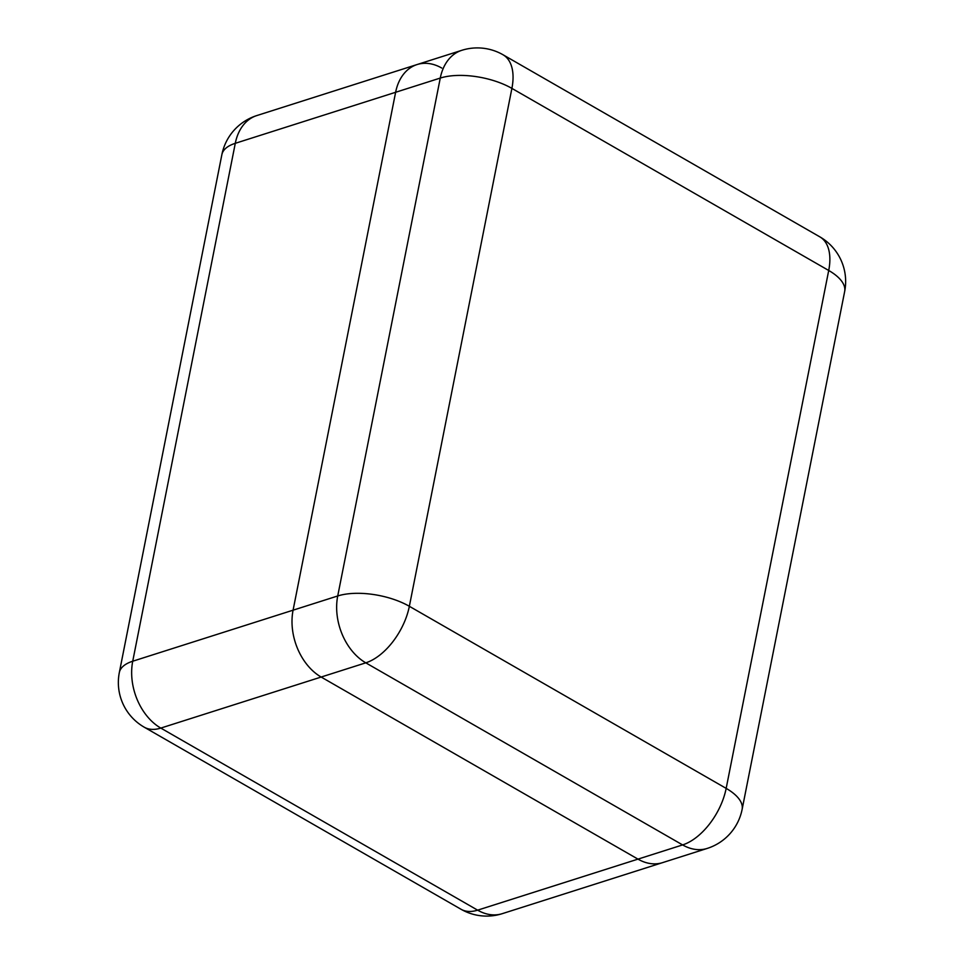 <?xml version="1.0" encoding="UTF-8"?>
<svg xmlns="http://www.w3.org/2000/svg" width="964" height="964" viewBox="0 0 964 964"><rect width="100%" height="100%" fill="white"/><g stroke="black" fill="none" stroke-linecap="round" stroke-linejoin="round"><path stroke-width="1.45" d="M441.741 68.046A51.478 36.548 72.3 0 0 417.111 64.54A51.478 36.548 72.3 0 0 395.626 92.279L293.08 610.176A51.478 36.548 72.3 0 0 321.157 677.041L637.975 859.129A51.478 36.548 72.3 0 0 662.605 862.635A51.478 36.548 -107.7 0 1 637.975 859.129L321.157 677.041A51.478 36.548 -107.7 0 1 293.08 610.176L395.626 92.279A51.478 36.548 -107.7 0 1 417.111 64.54L256.761 115.584A51.478 51.478 0 0 0 221.877 154.626A51.478 22.22 11.2 0 1 235.288 143.311L132.731 661.22L337.725 595.969L440.271 78.072L235.288 143.311A51.478 36.548 -107.7 0 1 256.761 115.584M321.157 677.041L160.807 728.085L477.626 910.161L682.608 844.922L365.79 662.834L321.157 677.041M144.178 727.157A51.478 28.631 119.9 0 0 160.807 728.085A51.478 36.548 -107.7 0 1 132.731 661.22A51.478 22.22 -168.8 0 0 119.331 672.535A51.478 51.478 0 0 0 144.178 727.157L460.997 909.245A51.478 51.478 0 0 0 502.256 913.667A51.478 36.548 -107.7 0 1 477.626 910.161A51.478 28.631 119.9 0 1 460.997 909.245M707.239 848.416A51.478 51.478 0 0 0 742.123 809.374A51.478 22.22 11.2 0 0 726.169 788.383L828.715 270.474L511.896 88.387L409.351 606.296L726.169 788.383A51.478 28.631 119.9 0 1 682.608 844.922A51.478 36.548 72.3 0 0 707.239 848.416L502.256 913.667M365.79 662.834A51.478 28.631 -60.1 0 0 409.351 606.296A51.478 22.22 11.2 0 0 337.725 595.969A51.478 36.548 72.3 0 0 365.79 662.834M819.822 236.843A51.478 28.631 -60.1 0 1 828.715 270.474A51.478 22.22 11.2 0 1 844.669 291.465A51.478 51.478 0 0 0 819.822 236.843L503.003 54.755A51.478 28.631 119.9 0 1 511.896 88.387A51.478 22.22 11.2 0 0 440.271 78.072A51.478 36.548 72.3 0 1 461.744 50.333L417.111 64.54M221.877 154.626L119.331 672.535M742.123 809.374L844.669 291.465M503.003 54.755A51.478 51.478 0 0 0 461.744 50.333"/></g></svg>
